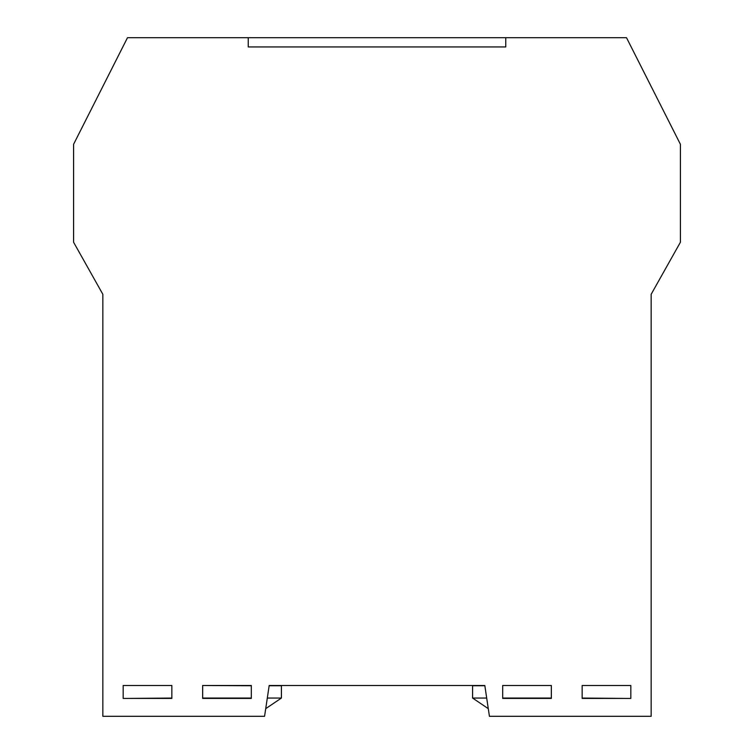 <?xml version="1.0" encoding="UTF-8"?>
<svg xmlns="http://www.w3.org/2000/svg" width="754" height="754" viewBox="0 0 754 754"><rect width="100%" height="100%" fill="white"/><g stroke="black" fill="none" stroke-linecap="round" stroke-linejoin="round"><path stroke-width="1.13" d="M582.154 685.499L630.825 685.499L630.825 698.43L582.154 698.43L582.154 685.499L623.426 685.499M167.539 685.499L171.846 685.499L171.846 698.43L123.175 698.43L123.175 685.499L167.539 685.499M202.656 698.43L202.656 685.499L251.318 685.499L251.318 698.43L202.656 698.43M502.682 698.43L502.682 685.499L551.344 685.499L551.344 698.43L502.682 698.43M651.154 716.3L489.431 716.3L484.813 685.499L269.187 685.499L264.569 716.3L102.846 716.3L102.846 294.296L73.59 242.232L73.59 144.278L127.492 37.7L248.245 37.7L248.245 46.936L505.755 46.936L505.755 37.7L626.508 37.7L680.41 144.278L680.41 242.232L651.154 294.296L651.154 716.3M171.846 685.499L130.574 685.499M202.656 685.499L251.318 685.735L202.656 685.499M269.187 685.499L309.234 685.499M444.766 685.499L484.813 685.499M542.418 685.499L511.608 685.499M102.846 294.296L102.846 345.059M651.154 345.059L651.154 337.415M651.154 306.614L651.154 294.296M488.281 708.656L472.579 698.053L486.698 698.053M484.85 685.735L472.579 685.735L472.579 698.053M582.154 698.053L626.602 698.43M502.682 698.053L551.344 698.053M651.154 714.688L651.154 685.735M505.755 46.936L505.755 37.7L248.245 37.7L248.245 46.936L505.755 46.936M265.719 708.656L281.421 698.053L267.302 698.053M269.15 685.735L281.421 685.735L281.421 698.053M171.846 698.053L127.398 698.43M251.318 698.053L202.656 698.053M102.846 714.688L102.846 685.735"/></g></svg>

